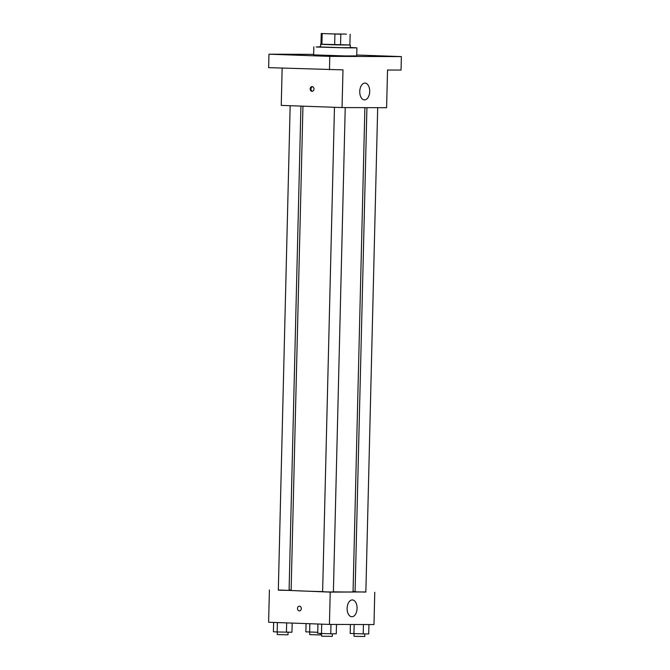 <?xml version="1.0" encoding="UTF-8"?>
<svg xmlns="http://www.w3.org/2000/svg" width="670" height="670" viewBox="0 0 670 670"><rect width="100%" height="100%" fill="white"/><g stroke="black" fill="none" stroke-linecap="round" stroke-linejoin="round"><path stroke-width="1" d="M329.339 33.843L346.474 34.128L329.339 33.843M340.812 34.204L321.24 33.508L340.812 34.204L340.544 44.965L349.882 44.999L350.15 34.229L349.882 44.999M322.17 33.617L321.91 44.379L334.657 44.84L334.916 34.069M321.91 44.379L320.98 44.279L321.24 33.508M340.544 44.965L334.657 44.84M320.98 44.228L349.908 44.94M350.251 44.999L350.184 47.687L342.069 47.696L320.57 46.967L320.637 44.27M350.192 47.444L356.917 47.855L345.109 47.863L316.165 47.009L320.578 46.724M356.917 47.855L356.716 55.928L344.916 55.937L313.644 54.873L313.836 46.8M391.657 56.464L380.702 56.146L391.657 56.464M332.789 56.272L321.834 55.945L332.789 56.272M288.485 54.689L277.531 54.362L288.485 54.689M313.652 54.345L268.972 54.195L329.782 56.372L401.38 56.607L356.741 55.007M282.154 68.139L281.249 105.391L342.06 107.56L342.981 69.873L268.645 67.653L268.972 54.195M329.456 69.831L329.782 56.372M342.06 107.56L386.607 107.711L387.528 70.023L401.054 70.065L401.38 56.607M359.757 91.472A8.417 4.966 -88 0 1 365.033 83.072A8.417 4.966 -88 0 1 369.698 91.664A8.417 4.966 -88 0 1 364.43 99.897A8.417 4.966 -88 0 1 359.757 91.472M312.027 91.329A2.353 1.901 90.2 0 1 310.177 88.943A2.353 1.901 90.2 0 1 312.086 86.623A2.353 1.901 90.2 0 1 313.979 88.984A2.353 1.901 90.2 0 1 312.069 91.338A2.353 1.901 90.2 0 1 312.027 91.329M312.471 91.279A2.353 1.901 90.2 0 1 310.981 88.976A2.353 1.901 90.2 0 1 312.488 86.673M322.63 591.602A30.971 0.477 -178.6 0 1 303.786 591.049A30.971 0.477 -178.6 0 1 291.123 590.345L302.957 106.162M364.882 107.636L353.048 591.861A30.971 0.477 -178.6 0 1 333.4 591.828M334.464 107.292L322.622 591.711L328.007 591.928L333.392 591.979L345.234 107.577M300.922 106.095L289.088 590.387L280.521 590.245L278.318 590.128L290.16 105.709M377.687 107.677L365.853 592.079L355.083 591.819L366.917 107.644M291.132 590.019L289.097 590.01M278.326 589.977L330.218 592.121L365.853 591.945M355.092 591.56L353.057 591.493M374.764 592.263L373.977 624.566L329.431 624.423L268.62 622.246L269.407 589.943M329.431 624.423L330.218 592.121M347.127 608.327A8.417 4.966 -88 0 1 352.395 599.935A8.417 4.966 -88 0 1 357.068 608.519A8.417 4.966 -88 0 1 351.8 616.752A8.417 4.966 -88 0 1 347.127 608.327M299.373 610.889A2.353 1.901 90.2 0 1 299.331 610.889A2.353 1.901 90.2 0 1 297.48 608.494A2.353 1.901 90.2 0 1 299.389 606.174A2.353 1.901 90.2 0 1 301.282 608.536A2.353 1.901 90.2 0 1 299.373 610.889A2.353 1.901 90.2 0 1 299.322 610.889A2.353 1.901 90.2 0 1 297.48 608.494A2.353 1.901 90.2 0 1 299.389 606.174M317.949 624.013L317.722 633.326L330.754 633.795L336.265 633.812L336.491 624.448M321.474 633.552L321.709 624.147M330.754 633.795L330.98 624.432M332.37 633.803L332.312 636.391L323.744 636.249L321.541 636.131L321.6 633.552M350.393 624.49L350.175 633.435L363.207 633.904L368.718 633.92L368.952 624.557M353.936 633.661L354.162 624.507M363.207 633.904L363.433 624.532M364.832 633.904L364.765 636.5L356.197 636.358L353.995 636.24L354.062 633.661M273.645 622.43L273.41 631.743L277.171 631.969L291.953 632.229L292.179 623.092M277.171 631.969L277.405 622.564M286.442 632.212L286.668 622.891M288.066 632.212L288 634.808L279.44 634.666L277.238 634.549L277.296 631.969M306.073 623.586L305.872 631.852L317.748 632.287M309.632 632.07L309.833 623.72M320.495 633.493L320.461 634.917L309.691 634.649L309.758 632.078"/></g></svg>
